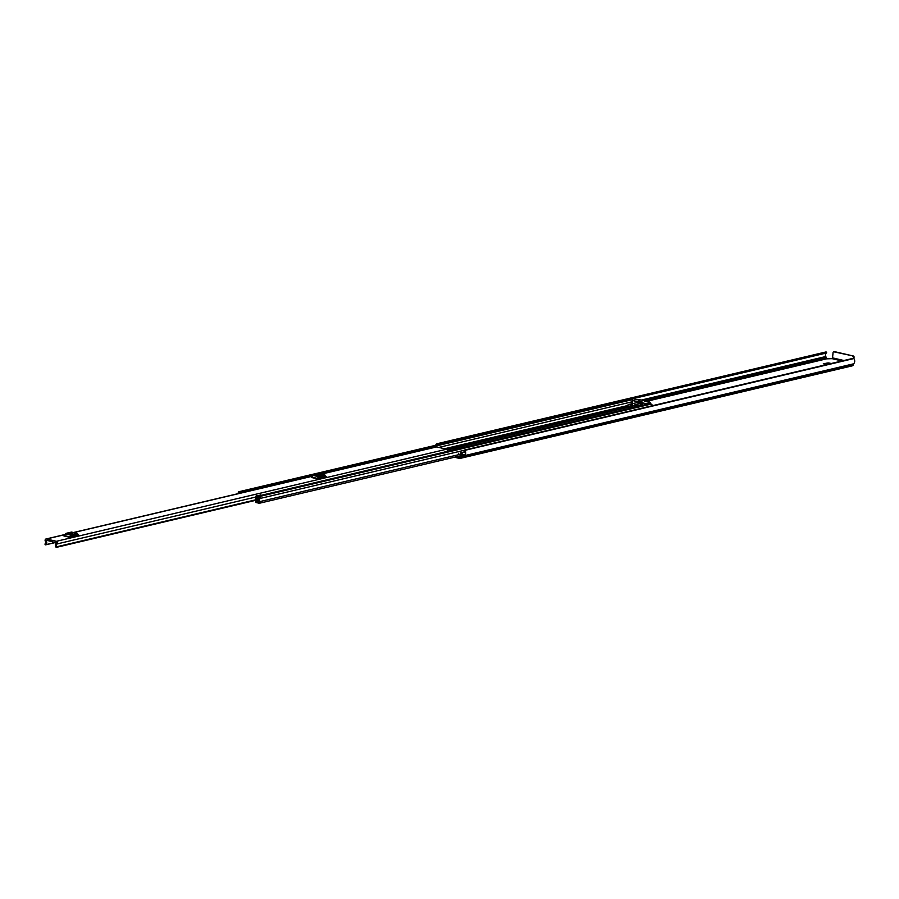 <?xml version="1.0" encoding="UTF-8"?>
<svg xmlns="http://www.w3.org/2000/svg" width="899" height="899" viewBox="0 0 899 899"><rect width="100%" height="100%" fill="white"/><g stroke="black" fill="none" stroke-linecap="round" stroke-linejoin="round"><path stroke-width="1.35" d="M825.923 364.309L828.563 364.151L828.732 362.926L823.304 363.747L826.788 364.556M465.412 454.31L462.333 455.074A1.719 1.427 -103.3 0 0 460.535 452.849L463.659 452.107A1.719 1.427 -103.3 0 1 465.401 454.332L462.333 455.074A3.63 3.012 76.7 0 1 461.434 456.377L461.266 456.883A1.955 1.629 76.7 0 1 459.445 458.4L454.411 457.231M824.271 365.14L822.956 365.455M828.732 362.926L831.215 363.499M437.083 443.746L825.709 352.037A0.719 0.596 76.7 0 1 826.574 352.397L826.473 353.015A2.394 1.978 -103.3 0 0 825.799 356.521A1.719 1.427 76.7 0 1 826.091 357.802L826.08 358.004A0.719 0.596 -103.3 0 0 826.608 358.836L832.092 358.667L842.003 360.96M458.524 453.231L458.771 454.445L460.929 454.062L461.221 454.815A2.394 1.978 76.7 0 1 460.782 455.355A1.719 1.427 -103.3 0 0 460.254 456.434L460.232 456.636A0.719 0.596 76.7 0 1 459.569 457.198L457.052 456.613M464.659 452.354A2.394 1.978 -103.3 0 0 463.974 450.938L463.985 450.298A0.719 0.596 -103.3 0 1 464.873 450.343A3.63 3.012 -103.3 0 1 465.502 454.321M826.574 352.397L437.611 444.196L437.521 444.803L826.484 353.004L437.51 444.803A2.394 1.978 -103.3 0 0 437.363 444.881M851.589 365.859A1.955 1.629 -103.3 0 0 853.398 364.331L853.567 363.825A3.63 3.012 -103.3 0 0 853.836 358.555L464.873 450.343M853.039 358.409A0.719 0.596 76.7 0 1 853.836 358.555M437.611 444.196A0.719 0.596 -103.3 0 0 436.745 443.825A3.63 3.012 -103.3 0 0 435.61 445.297M843.914 360.51L832.553 357.869L832.092 358.667M834.036 351.812A0.955 0.787 76.7 0 1 834.62 351.666L853.342 356.004A0.955 0.787 76.7 0 1 854.05 357.128L853.904 358.634M854.05 357.128L853.275 358.296L464.277 450.096M832.553 357.869L833.058 352.577A0.955 0.787 -103.3 0 1 833.946 351.835L853.342 356.004M853.376 357.285A0.955 0.787 -103.3 0 0 852.668 356.173M47.04 540.355L56.435 542.929A3.27 2.708 76.7 0 0 55.839 546.929A0.719 0.596 -103.3 0 0 56.749 547.21L56.929 546.738A2.034 1.686 76.7 0 1 57.109 543.929A1.483 1.225 -103.3 0 0 56.446 541.299L46.478 538.995A1.483 1.225 -103.3 0 0 45.343 541.209A2.034 1.686 76.7 0 1 44.995 543.974L45.074 544.502A0.719 0.596 -103.3 0 0 45.995 544.648L55.693 542.367M445.005 451.95A0.955 0.787 76.7 0 1 445.016 451.939L447.612 451.332A0.955 0.787 76.7 0 1 447.612 451.332L447.668 451.107A1.483 1.225 -103.3 0 0 446.601 449.219L436.644 446.915A1.483 1.225 -103.3 0 0 435.734 447.129M78.269 534.939L69.268 537.197L63.896 535.95A1.146 0.596 103 0 0 64.323 535.602L65.458 533.882A1.719 0.888 -77 0 1 66.099 533.343L71.392 532.096A1.719 0.888 -77 0 1 71.617 532.096A1.719 0.888 -77 0 1 71.819 532.197M325.955 476.492L316.954 478.751L311.582 477.504A1.146 0.596 103 0 0 312.009 477.144L313.144 475.425A1.719 0.888 -77 0 1 313.773 474.897L319.078 473.638A1.719 0.888 -77 0 1 319.302 473.638A1.719 0.888 -77 0 1 319.505 473.739M447.668 451.107L444.938 451.748A1.483 1.225 -103.3 0 1 444.881 451.983M46.186 540.557A3.27 2.708 76.7 0 1 45.995 544.648M70.549 536.894L71.358 535.804L76.651 534.545L77.28 535.31M72.684 533.512L69.987 533.287L72.684 533.512M78.561 535.006A1.146 0.596 -77 0 1 78.179 534.849L77.336 533.59A1.719 0.888 103 0 0 76.999 533.343A1.719 0.888 103 0 0 76.763 533.343L71.392 532.096M66.099 533.343L71.471 534.59L76.763 533.343M71.471 534.59A1.719 0.888 103 0 0 70.83 535.13L65.458 533.882M64.323 535.602L69.695 536.849L70.83 535.13M318.235 478.448L319.044 477.347L324.337 476.099L324.966 476.863M320.37 475.065L317.662 474.841L320.37 475.065M326.236 476.56A1.146 0.596 -77 0 1 325.865 476.391L325.022 475.144A1.719 0.888 103 0 0 324.685 474.886A1.719 0.888 103 0 0 324.449 474.886L319.078 473.638M313.773 474.897L319.156 476.144L324.449 474.886M319.156 476.144A1.719 0.888 103 0 0 318.516 476.672L313.144 475.425M312.009 477.144L317.381 478.392L318.516 476.672M455.591 449.455L452.545 448.747A1.483 1.225 -103.3 0 0 451.635 448.961M258.968 501.575L257.71 501.867L257.62 502.889L259.126 503.238A1.101 0.91 -103.3 0 0 259.957 501.575A2.337 1.944 76.7 0 1 260.26 498.417A1.101 0.91 -103.3 0 0 259.777 496.45L258.283 496.102A1.101 0.91 -103.3 0 0 257.462 497.788A1.978 1.641 76.7 0 1 257.204 500.541A1.101 0.91 -103.3 0 0 256.856 501.237L256.799 501.552M257.71 501.867L259.26 502.148A3.394 2.809 76.7 0 1 259.699 497.563L258.148 497.203A3.034 2.517 76.7 0 1 257.743 501.417L257.71 501.676A1.247 1.034 76.7 0 1 256.552 502.642L256.496 502.631A1.191 0.989 -103.3 0 1 255.608 501.339L255.698 496.877A1.292 1.068 -103.3 0 1 256.103 495.945L261.002 495.18L256.653 496.821L256.597 501.608M453.501 448.972L458.007 448.286L459.434 447.129A1.483 1.225 76.7 0 1 460.344 446.915L463.39 447.612M459.288 448.59L461.153 448.14M649.067 403.876A1.101 0.91 76.7 0 1 649.741 403.718L651.236 404.067A1.101 0.91 76.7 0 1 651.899 405.82M241.561 492.843A1.101 0.91 -103.3 0 0 240.797 492.056L239.303 491.708A1.101 0.91 -103.3 0 0 238.471 493.371A2.337 1.944 76.7 0 1 238.572 493.551M630.098 399.482A1.101 0.91 76.7 0 1 630.772 399.325L632.267 399.673A1.101 0.91 76.7 0 1 632.941 400.246M652.056 405.303L653.09 405.539M240.629 493.057L239.168 492.798A3.394 2.809 76.7 0 1 239.449 493.337M242.651 492.483L241.707 491.955L245.034 491.169L245.989 491.697L242.708 492.573M241.707 491.955L241.786 492.787M260.766 494.81L257.665 495.967M257.44 495.596L256.429 495.675M630.39 405.044L633.773 405.831M642.369 402.078L638.975 401.291L642.369 402.078M635.009 404.617L637.942 404.55L635.009 404.617M635.391 399.662L640.931 399.92L649.359 401.875L650.606 403.123L646.853 403.853L632.514 400.527L635.391 399.662M641.201 401.538L639.279 401.123M648.629 402.168L644.707 401.291M635.863 406.09L642.74 404.28L636.368 402.797L628.423 404.483L635.863 406.09L635.773 406.932M642.74 404.28L642.639 405.314M639.492 401.168L638.672 400.954M648.381 401.954L645.291 401.235M630.727 408.124L627.008 407.146L627.232 406.314M459.872 446.904L627.435 407.359L627.165 405.719L628.423 404.483M631.907 407.843L627.491 406.82L627.165 405.719L634.11 407.326M634.211 407.348L635.593 406.146M637.841 405.573L634.222 405.584L637.841 405.573M630.873 403.954L629.648 404.528L630.84 404.808L632.66 404.37L630.873 403.954L630.783 404.786M638.953 401.583L642.279 402.359M635.986 405.797L636.043 405.157M826.608 358.836L646.774 401.28M825.799 356.521L641.414 400.033M826.091 357.802L644.291 400.707M826.08 358.004L644.718 400.808M853.567 363.825L461.434 456.377M853.421 364.129L461.288 456.67M853.398 364.331L461.266 456.883M437.656 444.308L826.619 352.52M834.62 351.666L833.946 351.835M463.659 452.107L460.535 452.849M827.091 362.859L826.911 364.073M446.601 449.219L56.446 541.299M436.644 446.915L321.37 474.121M312.638 476.178L73.684 532.568M64.953 534.635L46.478 538.995M255.698 497.068L57.109 543.929M255.631 499.844L56.929 546.738M56.749 547.21L255.631 500.271M255.631 500.17L56.907 547.064M76.269 535.546L74.325 535.096M323.955 477.099L322.011 476.65M452.545 448.747L447.488 449.95M627.019 407.045L447.129 449.5M627.682 407.416L460.344 446.915M461.052 454.119L259.957 501.575M463.951 450.343L260.26 498.417M256.575 496.99L257.283 496.821M651.236 404.067L259.777 496.45M649.741 403.718L258.283 496.102M630.772 399.325L239.303 491.708M632.267 399.673L240.797 492.056M632.166 401.786L438.802 447.421M627.199 405.651L444.556 448.747M627.064 406.55L446.421 449.185M627.041 406.786L446.848 449.309M258.822 501.159L257.743 501.417L258.833 501.181M258.901 501.395L257.71 501.676M257.339 496.653L256.653 496.821M457.737 448.253L457.67 448.972M456.647 449.208L456.748 448.208M650.516 403.898L650.584 403.145L650.528 403.898M650.528 403.168L650.46 403.887M632.199 403.786L632.514 400.527M632.368 400.482L632.042 403.82M852.218 365.859L460.086 458.411M834.317 351.666L833.631 351.835M825.878 351.97L436.914 443.758M826.866 364.533L823.473 363.747M255.619 500.338L56.525 547.334M55.929 542.412L45.714 544.828M436.161 446.915L321.123 474.065M312.728 476.043L73.448 532.511M65.043 534.5L46.006 538.995M75.752 535.669L73.808 535.22M71.617 532.096L76.999 533.343M323.438 477.223L321.494 476.773M319.302 473.638L324.685 474.886M452.062 448.747L447.432 449.848M460.423 455.815L259.485 503.238M649.393 403.718L257.923 496.102M630.413 399.325L238.954 491.708M257.653 502.474L256.957 502.642M632.3 400.426L631.975 403.842M627.142 405.82L627.008 407.146"/></g></svg>

